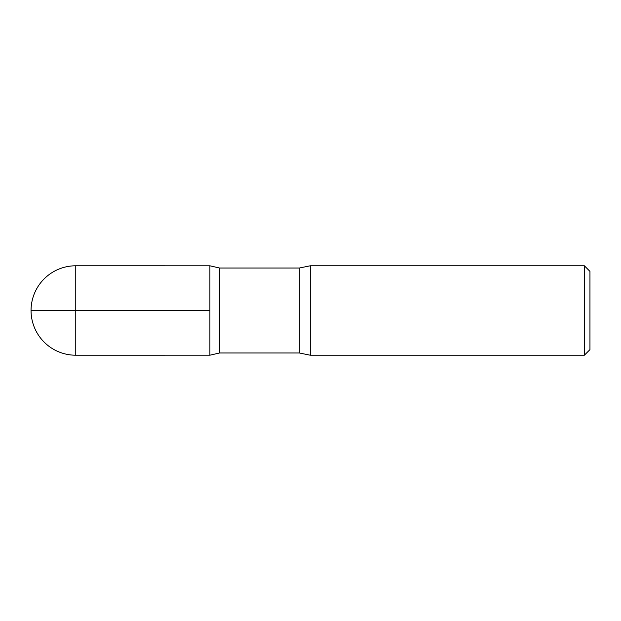 <?xml version="1.0" encoding="UTF-8"?>
<svg xmlns="http://www.w3.org/2000/svg" width="621" height="621" viewBox="0 0 621 621"><rect width="100%" height="100%" fill="white"/><g stroke="black" fill="none" stroke-linecap="round" stroke-linejoin="round"><path stroke-width="0.93" d="M584.361 265.788L584.361 355.212L589.95 349.623L589.95 271.377L584.361 265.788L310.275 265.788L299.322 268.024L219.617 268.024L209.898 265.804L209.898 355.196L209.898 265.804L75.762 265.788A44.712 44.712 0 0 0 31.05 310.5A44.712 44.712 0 0 0 75.762 355.212L75.762 265.788M584.361 355.212L310.275 355.212L299.322 352.976L219.617 352.976L219.617 268.024M310.275 355.212L310.275 265.788M209.898 310.5L31.05 310.5L209.898 310.5M299.322 352.976L299.322 268.024M219.617 352.976L209.898 355.196L75.762 355.212"/></g></svg>
